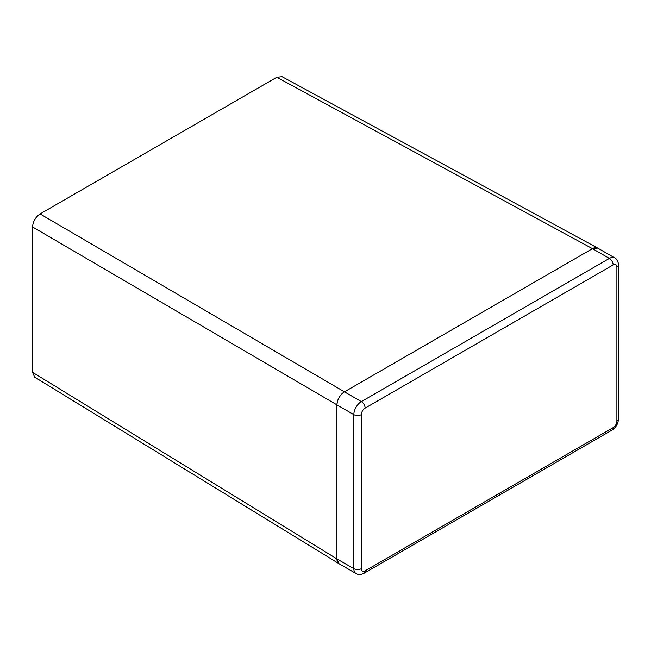 <?xml version="1.0" encoding="UTF-8"?>
<svg xmlns="http://www.w3.org/2000/svg" width="651" height="651" viewBox="0 0 651 651"><rect width="100%" height="100%" fill="white"/><g stroke="black" fill="none" stroke-linecap="round" stroke-linejoin="round"><path stroke-width="0.98" d="M32.55 372.323L32.55 226.955L336.933 404.865A10.628 6.136 -60 0 1 344.452 391.845L361.362 401.61L609.377 258.423L592.467 248.658L276.813 77.257L282.046 76.688L597.699 248.08L592.467 248.658L344.452 391.845C339.92 395.019 337.413 399.356 336.933 404.865L336.933 558.908L339.057 563.725L34.674 377.141L32.55 372.323L336.933 558.908L353.843 568.673L353.843 414.63L336.933 404.865L336.933 558.908A10.628 6.136 -60 0 0 339.138 563.774L356.048 573.539A10.628 6.136 -60 0 1 353.843 568.673A5.314 3.068 0 0 0 361.362 568.673A5.314 3.068 120 0 0 365.121 570.837L613.136 427.65A5.314 3.068 120 0 0 616.896 421.14L616.896 267.097A5.314 3.068 120 0 0 613.136 264.924L365.121 408.12A5.314 3.068 120 0 0 361.362 414.63L361.362 568.673M32.55 226.955C33.03 221.454 35.536 217.108 40.069 213.943L344.452 391.845L592.467 248.658A10.628 6.136 -60 0 1 597.781 248.129L614.69 257.894A10.628 6.136 -60 0 0 609.377 258.423A5.314 3.068 60 0 1 613.136 264.924M276.813 77.257L40.069 213.943M361.362 414.63A5.314 3.068 0 0 1 353.843 414.63A10.628 6.136 -60 0 1 361.362 401.61A5.314 3.068 60 0 1 365.121 408.12M365.121 570.837A5.314 3.068 60 0 1 364.015 573.271C360.947 574.833 358.294 574.923 356.048 573.539M613.136 427.65A5.314 3.068 60 0 1 612.038 430.083L364.015 573.271M616.896 421.14A5.314 3.068 0 0 0 618.45 418.967C618.173 423.744 616.033 427.455 612.038 430.083M616.896 267.097A5.314 3.068 0 0 0 618.45 264.924L618.45 418.967M618.45 264.924C619.272 264.404 616.294 257.69 614.69 257.894"/></g></svg>
